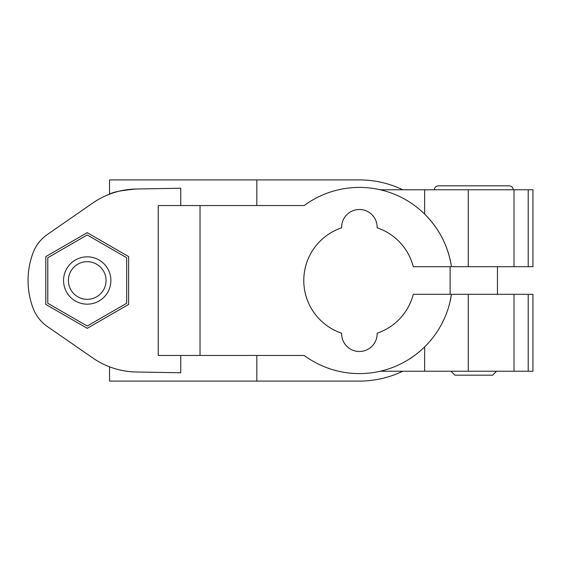 <?xml version="1.0" encoding="UTF-8"?>
<svg xmlns="http://www.w3.org/2000/svg" width="561" height="561" viewBox="0 0 561 561"><rect width="100%" height="100%" fill="white"/><g stroke="black" fill="none" stroke-linecap="round" stroke-linejoin="round"><path stroke-width="0.84" d="M528.217 266.692L528.217 189.772L532.95 189.772L532.95 266.692L413.268 266.692A55.616 55.616 0 0 0 377.139 227.794L377.139 227.247A17.749 17.749 0 0 0 359.391 209.498A17.749 17.749 0 0 0 341.642 227.247L341.642 227.794A55.616 55.616 0 0 0 341.642 333.206L341.642 333.753A17.749 17.749 0 0 0 359.391 351.502A17.749 17.749 0 0 0 377.139 333.753L377.139 333.206A55.616 55.616 0 0 0 413.268 294.308L532.95 294.308L532.95 371.228L380.246 371.228M514.016 266.692L514.016 189.772L380.246 189.772M424.656 189.772L424.656 214.12C439.298 228.762 448.232 246.286 451.451 266.692A93.091 93.091 0 0 0 304.174 205.55L158.223 205.55L158.223 355.45L200.032 355.45L200.032 205.55M528.217 189.772L514.016 189.772M180.754 205.55L180.754 188.23L136.344 189.001C121.702 190.354 112.768 192.086 109.549 194.183A78.891 78.891 0 0 0 92.74 203.054L46.984 234.743A39.445 39.445 0 0 0 32.783 253.586A78.891 78.891 0 0 0 32.783 307.414A39.445 39.445 0 0 0 46.984 326.257L92.74 357.946A78.891 78.891 0 0 0 109.549 366.817L109.549 381.087L256.826 381.087L256.826 355.45M87.221 256.833A23.667 23.667 0 0 1 107.712 292.337A23.667 23.667 0 0 1 66.724 292.337A23.667 23.667 0 0 1 87.221 256.833M87.221 261.671A18.829 18.829 0 0 1 103.526 289.911A18.829 18.829 0 0 1 70.91 289.911A18.829 18.829 0 0 1 87.221 261.671M47.776 257.723L47.776 303.277L87.221 326.046L126.667 303.277L126.667 257.723L87.221 234.954L47.776 257.723M87.221 232.675L45.799 256.587L45.799 304.413L87.221 328.325L128.637 304.413L128.637 256.587L87.221 232.675M109.549 194.183L109.549 179.913L256.826 179.913L256.826 205.55M136.344 189.001A78.891 78.891 0 0 0 92.74 203.054M32.783 253.586A78.891 78.891 0 0 0 32.783 307.414M92.74 357.946A78.891 78.891 0 0 0 136.344 371.999L180.754 372.77L180.754 355.45M256.826 179.913L360.968 179.913A100.98 100.98 0 0 1 402.784 189.772M402.784 371.221A100.98 100.98 0 0 1 360.968 381.087L256.826 381.087M200.032 355.45L304.174 355.45A93.091 93.091 0 0 0 451.451 294.308L450.034 301.72M514.016 371.228L514.016 294.308M513.231 189.772C512.992 187.381 511.681 186.063 509.283 185.831L438.281 185.831C435.883 186.063 434.572 187.381 434.34 189.772M496.555 371.228L492.607 375.169L454.957 375.169L451.009 371.228M497.453 294.308L497.453 266.692M468.26 266.692L468.26 189.772M424.656 371.228L424.656 346.88M468.26 371.228L468.26 294.308M528.217 371.228L528.217 294.308M450.118 294.308L450.118 266.692"/></g></svg>
